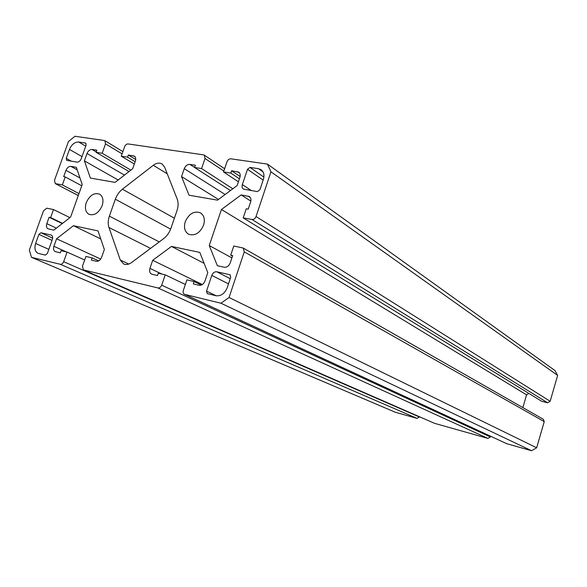 <?xml version="1.0" encoding="UTF-8"?>
<svg xmlns="http://www.w3.org/2000/svg" width="587" height="587" viewBox="0 0 587 587"><rect width="100%" height="100%" fill="white"/><g stroke="black" fill="none" stroke-linecap="round" stroke-linejoin="round"><path stroke-width="0.88" d="M86.26 202.654C84.594 208.194 85.497 212.083 88.96 214.321C94.368 215.877 98.763 213.008 102.145 205.707C103.774 200.233 102.908 196.374 99.555 194.128C94.103 192.47 89.672 195.31 86.26 202.654M185.257 221.688C183.599 227.455 184.678 231.616 188.486 234.176C194.803 236.238 199.829 233.244 203.557 225.21C205.179 219.538 204.151 215.422 200.49 212.854C194.121 210.638 189.043 213.58 185.257 221.688M153.295 165.277L122.412 189.205C119.19 191.773 116.835 195.104 115.338 199.206L109.38 216.141C107.979 220.279 107.839 224.065 108.969 227.499L120.291 260.041L123.637 263.959C126.095 265.001 128.7 264.546 131.459 262.594L163.443 238.784C166.869 236.157 169.357 232.687 170.898 228.372L176.981 210.652C178.404 206.338 178.455 202.427 177.149 198.927L164.595 167.053L162.115 163.978C159.437 162.518 156.494 162.951 153.295 165.277L167.251 173.811M216.845 271.781C214.593 271.568 212.912 272.779 211.797 275.406L206.514 291.115L207.255 293.632L215.921 295.731C220.939 296.281 224.696 293.617 227.198 287.74L230.698 277.24L229.987 274.753L216.845 271.781L230.214 278.686M78.68 142.003C74.718 141.944 71.643 144.424 69.457 149.436L66.25 158.358L66.654 160.368L77 162.115C78.812 162.166 80.228 161.036 81.233 158.732L86.106 145.106L85.717 143.118L78.68 142.003L85.739 146.126M258.485 168.689L249.996 167.427L247.494 169.298L242.343 184.597C241.771 186.6 242.123 188.097 243.414 189.087L257.385 191.611L259.924 189.74L263.35 179.49C264.59 175.183 263.849 171.925 261.12 169.731L258.485 168.689L263.005 171.859M50.915 234.976L40.98 232.768L38.911 234.389L35.638 243.495C34.207 248.279 34.985 251.544 37.964 253.291L45.25 255.096L47.349 253.474L52.338 239.518C52.977 237.375 52.639 235.908 51.318 235.108L51.678 235.321M201.341 285.069L194.106 281.547L186.915 279.874L183.349 290.389C182.836 292.267 183.217 293.588 184.509 294.351L220.954 303.23L531.587 450.728L506.845 443.743L184.898 294.491M232.481 256.167L230.706 255.191L233.78 246.012L243.223 248.037L244.273 251.874L229.055 297.514L220.954 303.23M230.706 255.191L232.672 255.594L230.229 262.91C228.901 266.036 226.898 267.474 224.212 267.224L217.373 265.742L209.251 245.527L221.424 209.5L241.184 194.899L249.328 196.535C250.884 197.724 251.324 199.521 250.634 201.928L248.22 209.141L246.247 208.796L243.201 217.887L251.992 219.487L547.612 402.792L550.144 401.281L557.65 375.416L554.906 370.514L267.445 164.096L270.959 171.8L557.65 375.416M550.144 401.281L256.049 216.537C255.169 218.613 253.819 219.597 251.992 219.487M256.049 216.537L270.959 171.8M267.445 164.096L230.882 158.806C229.143 158.769 227.851 159.745 227 161.741L223.537 171.947L230.801 173.07L231.586 170.751L238.718 172.145C240.186 173.297 240.582 175.036 239.907 177.355L237.141 185.558L217.52 200.152L189.029 195.207L181.537 176.57L184.252 168.674C185.507 165.754 187.378 164.323 189.858 164.389L195.361 165.233L194.59 167.486L201.576 168.564L205.017 158.512L223.852 171.015M135.142 161.711L127.577 157.162L121.267 156.193L124.613 146.699C125.42 144.842 126.579 143.925 128.098 143.947L203.476 154.843L204.283 155.151L205.017 158.512M127.577 157.162L128.333 155.012L134.335 156.12C135.714 157.133 136.059 158.776 135.37 161.051L132.699 168.667L115.125 182.374L90.383 178.074L84.403 160.86L87.03 153.508C88.219 150.786 89.899 149.443 92.064 149.48L96.862 150.213L96.114 152.312L102.189 153.251L105.521 143.896L104.882 140.719L104.288 140.506L74.989 136.272L68.437 141.577L54.51 180.268L55.193 183.526L78.291 195.5M81.762 185.778L65.223 176.929L62.361 184.898L55.618 183.672M65.223 176.929L63.69 176.658L65.957 170.34C67.145 167.64 68.796 166.319 70.917 166.385L76.332 167.295L82.209 184.516L70.609 217.073L53.843 230.141L47.995 228.805C46.461 227.866 46.065 226.156 46.813 223.669L49.11 217.278L50.629 217.594L53.512 209.559L46.791 208.202L43.519 210.784L29.35 250.15L31.485 257.319L395.367 412.265L417.086 418.399L60.27 264.289L31.485 257.319M60.27 264.289C61.723 264.436 62.853 263.57 63.667 261.699L419.367 416.99L417.086 418.399M98.682 260.877L92.13 257.891L91.352 260.1L96.334 261.259C98.616 261.479 100.377 260.151 101.624 257.275L104.354 249.482L98.022 230.904L73.441 225.709L56.572 238.784L53.894 246.298C53.131 248.873 53.556 250.642 55.171 251.596L60.322 252.843L61.085 250.693L67.087 252.08L63.667 261.699M92.13 257.891L85.907 256.446L82.466 266.204L83.405 269.873L434.475 423.308L83.405 269.873M157.888 287.946L487.958 438.408L490.394 436.955L161.674 285.194C160.809 287.204 159.547 288.122 157.888 287.946L83.684 269.961M161.674 285.194L165.211 274.841L158.307 273.241L157.514 275.56L151.49 274.085C149.685 272.992 149.164 271.091 149.927 268.376L152.708 260.298L171.477 246.423L199.815 252.41L207.798 272.625L204.966 281.034C203.652 284.13 201.679 285.539 199.059 285.267L193.299 283.925L194.106 281.547M184.509 294.351L506.845 443.743M490.394 436.955L490.607 436.244M487.958 438.408L434.475 423.308M243.201 217.887L541.676 401.281L547.612 402.792M522.856 407.591L526.59 394.86L528.924 393.444M229.055 297.514L536.657 447.771L544.244 421.62L543.342 419.279L243.223 248.037M536.657 447.771L531.587 450.728M118.178 179.989L84.403 160.86M129.008 171.551L96.114 152.312M130.857 170.105L102.189 153.251M134.335 164.008L121.267 156.193M135.714 159.473L128.333 155.012M84.66 259.982L67.087 252.08M100.7 259.05L56.572 238.784M100.759 238.924L73.441 225.709M78.966 193.607L62.361 184.898M62.251 223.581L49.11 217.278M62.574 223.331L50.629 217.594M69.912 217.608L53.512 209.559M250.847 201.143L241.184 194.899M526.59 394.86L221.424 209.5M231.894 257.92L209.251 245.527M204.144 263.365L171.477 246.423M202.346 284.541L152.708 260.298M185.36 284.46L165.211 274.841M232.812 188.779L201.576 168.564M230.456 190.533L194.59 167.486M218.481 199.441L181.537 176.57M240.134 176.496L231.586 170.751M239.415 178.815L230.801 173.07M238.41 181.801L223.537 171.947M35.638 243.495L48.831 249.343M38.911 234.389L52.038 240.362M40.98 232.768L52.654 238.117M242.343 184.597L251.485 190.643M247.494 169.298L263.145 180.092M249.996 167.427L263.886 177.083M69.457 149.436L81.997 156.59M85.364 142.993L85.988 143.36M66.25 158.358L71.321 161.183M211.797 275.406L228.482 283.873M229.634 274.621L230.295 274.965M206.514 291.115L216.221 295.789M120.291 260.041L128.817 264.04M108.969 227.499L150.543 248.382M109.38 216.141L159.26 241.895M115.338 199.206L170.626 229.113M122.412 189.205L174.39 218.21M244.273 251.874L544.244 421.62M124.451 175.102L87.03 153.508M96.246 151.93L92.064 149.48M122.089 153.86L105.521 143.896M135.076 156.81L133.381 155.782M66.419 251.926L53.894 246.298M79.971 177.956L65.957 170.34M77.205 169.856L70.917 166.385M56.367 228.167L46.813 223.669M250.282 197.489L248.066 196.051M161.88 274.07L149.927 268.376M194.605 167.442L189.858 164.389M225.122 194.495L184.252 168.674M239.672 173.172L237.412 171.639M122.888 151.607L104.882 140.719M78.269 195.566L55.193 183.526M224.623 168.733L204.283 155.151"/></g></svg>
